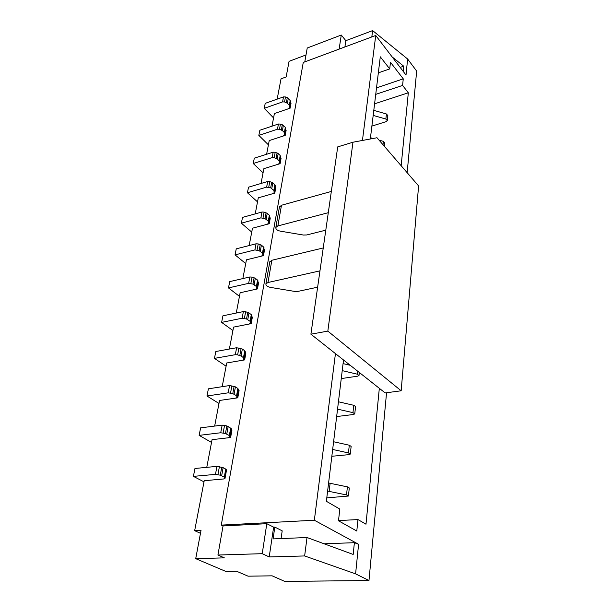 <?xml version="1.0" encoding="UTF-8"?>
<svg xmlns="http://www.w3.org/2000/svg" width="612" height="612" viewBox="0 0 612 612"><rect width="100%" height="100%" fill="white"/><g stroke="black" fill="none" stroke-linecap="round" stroke-linejoin="round"><path stroke-width="0.92" d="M371.813 36.942L372.632 30.6L345.826 40.683L341.282 35.029L339.132 49.105M403.147 71.29L403.675 66.18L392.154 56.924M223.043 525.953L266.801 523.688L262.227 553.684L217.926 555.03L223.043 525.953L221.276 525.111L303.254 62.455L375.737 35.481L406.008 75.031L407.63 59.012L372.632 30.6M221.276 525.111L314.346 520.231L358.586 544.275L354.394 542.691L353.178 554.441L307.017 537.52L304.638 555.948L269.211 556.935L262.227 553.684M307.017 537.52L273.074 538.904L274.819 527.093L273.633 527.154L269.211 556.935M344.893 46.963L345.826 40.683M304.784 61.889L307.232 48.011L341.282 35.029M217.926 555.03L224.359 557.861L195.718 558.664L225.866 571.44L236.599 571.248L248.074 576.175L272.141 575.831L284.702 581.4L368.975 580.528L355.595 573.857L304.638 555.948M358.586 544.275L355.595 573.857M223.112 478.997L204.209 480.726L194.662 530.665L201.027 530.352L195.718 558.664M271.98 126.171L274.39 113.572L290.134 108.171L291.037 103.176L290.432 103.39M277.152 99.152L281.03 78.826L286.141 76.951L289.071 61.33L306.008 54.95M314.346 520.231L335.445 353.606M362.442 140.454L375.737 35.481M324.1 543.785L354.394 542.691M273.633 527.154L266.801 523.688M281.084 538.575L282.193 530.833L274.819 527.093M194.662 530.665L200.476 533.32M375.737 94.37L402.589 85.428L403.262 78.849L390.471 62.279L389.722 68.911L380.289 56.809L370.321 138.985M402.589 85.428L408.319 92.787L401.166 165.745M379.325 388.314L365.991 524.209L357.974 519.573L356.796 531.04L338.49 520.774L339.813 509.069L326.372 501.297L343.516 359.986M407.63 59.012L416.665 71.069L407.156 172.683M386.555 392.743L368.975 580.528M338.512 520.575L357.974 519.573M378.346 72.859L389.722 68.911M374.59 103.818L408.319 92.787M376.525 87.86L403.262 78.849M206.764 467.346L212.058 439.668L230.617 437.511L231.986 429.93L231.267 430.014M214.659 426.074L219.555 400.462L237.785 397.823L239.093 390.578L238.389 390.685M222.187 386.685L226.715 362.977L244.639 359.902L245.894 352.979L245.198 353.101M229.378 349.047L233.57 327.106L251.195 323.633L252.389 317.008L251.708 317.146M236.263 313.046L240.141 292.75L257.468 288.918L258.616 282.568L257.95 282.721M242.849 278.582L246.437 259.809L263.481 255.648L264.583 249.558L263.925 249.727M249.16 245.557L252.481 228.2L269.249 223.74L270.305 217.895L269.655 218.071M255.219 213.879L258.287 197.837L274.788 193.109L275.798 187.501L275.163 187.685M261.026 183.478L263.864 168.66L280.105 163.679L281.076 158.294L280.449 158.485M266.61 154.262L269.226 140.592L285.215 135.39L286.156 130.203L285.536 130.41M400.164 67.397L403.675 66.18M384.435 146.375L384.818 142.956L383.364 141.357L379.05 140.14M373.121 138.465L370.474 137.723M285.712 132.659L285.223 132.154M283.065 136.094L284.718 134.915L284.366 132.575L282.407 130.563L279.477 129.277L277.466 129.209L258.838 135.39L259.863 130.234L278.437 124.014L280.441 124.075L283.356 125.361L285.314 127.38L285.643 129.782M258.838 135.39L268.416 144.853M371.889 126.103L386.21 121.62L387.289 120.656L385.866 119.042L373.182 115.408M387.312 120.449L387.847 115.607L386.432 113.993L373.794 110.351M290.585 105.685L290.111 105.172M288.015 108.898L289.652 107.689L289.323 105.302L287.411 103.26L284.542 101.959L282.568 101.906L264.231 108.324L265.218 103.359L283.501 96.903L285.475 96.956L288.328 98.257L290.616 101.171L289.69 107.498M264.231 108.324L273.556 117.932M336.654 416.55L353.507 414.492L354.746 413.896L352.956 412.649L337.549 409.137M354.769 413.75L355.564 406.559L353.782 405.305L338.444 401.786M238.779 392.338L238.167 391.932M235.329 398.175L237.165 397.448L236.561 395.734L232.79 393.608L228.192 392.827L206.963 396.002L208.394 388.819L229.554 385.545L235.429 386.861L237.877 388.467L238.466 390.234M206.963 396.002L218.981 403.461M331.834 456.269L349.031 454.632L350.286 454.096L348.442 452.926L332.66 449.453M350.301 453.966L351.143 446.416L349.307 445.23L333.594 441.749M231.696 431.544L231.061 431.169M228.108 437.802L229.974 437.152L229.324 435.56L225.438 433.541L220.725 432.753L199.13 435.369L200.621 427.849L222.156 425.126L226.838 425.914L231.26 428.568L229.997 437.029M199.13 435.369L211.53 442.43M258.241 284.656L257.675 284.205M255.135 289.43L256.902 288.489L256.405 286.477L252.955 284.09L248.656 283.341L228.475 287.915L229.73 281.612L249.849 276.968L252.052 277.091L255.326 278.307L257.568 280.112L258.035 282.186M228.475 287.915L239.453 296.346M252.037 318.997L251.456 318.561M248.816 324.1L250.606 323.228L250.078 321.3L246.529 318.99L242.13 318.232L221.62 322.386L222.929 315.807L243.377 311.577L245.634 311.715L248.985 312.908L251.287 314.66L251.792 316.641M221.62 322.386L232.92 330.526M275.377 189.827L274.865 189.345M272.562 193.744L274.26 192.65L273.862 190.416L270.672 187.853L266.641 187.127L247.424 192.749L248.533 187.18L267.689 181.496L269.77 181.588L272.822 182.85L274.88 184.801L275.262 187.088M247.424 192.749L257.514 201.876M269.9 220.159L269.364 219.677M266.993 224.336L268.714 223.288L268.286 221.123L265.011 218.614L260.896 217.88L241.365 223.181L242.52 217.382L261.99 212.012L264.109 212.112L267.23 213.366L269.349 215.271L269.754 217.497M241.365 223.181L251.731 232.101M264.193 251.739L263.642 251.272M261.186 256.206L262.93 255.212L262.472 253.116L259.106 250.66L254.906 249.918L235.054 254.875L236.255 248.839L256.046 243.805L258.21 243.92L261.401 245.16L263.581 247.018L264.017 249.168M235.054 254.875L245.718 263.565M280.648 160.688L280.143 160.191M277.917 164.353L279.592 163.22L279.217 160.925L277.205 158.944L274.207 157.674L272.156 157.598L253.246 163.511L254.309 158.156L273.174 152.189L275.209 152.258L278.192 153.543L280.197 155.525L280.556 157.873M253.246 163.511L263.068 172.814M341.259 378.583L357.791 376.143L359.014 375.485L357.27 374.177L342.223 370.635M350.232 365.303L343.072 363.605M245.55 354.853L244.953 354.44M242.222 360.315L244.035 359.512L243.469 357.683L241.082 356.016L237.632 354.853L235.322 354.692L214.452 358.38L215.822 351.51L236.622 347.731L242.352 349.062L244.731 350.737L245.274 352.619M214.452 358.38L226.103 366.198M269.739 262.074L271.858 260.268L267.972 282.507L319.969 270.856M267.972 282.507L265.906 283.884C265.753 285.513 267.329 286.699 270.626 287.426L294.571 291.404L297.96 291.381L317.628 287.189M271.858 260.268L323.243 247.959M279.401 207.2L281.482 205.25L331.329 191.449M281.482 205.25L277.863 225.943L328.292 212.693M277.863 225.943L275.836 227.45C275.66 229.194 277.167 230.433 280.334 231.16L303.437 235.039L306.711 234.962L325.791 230.166M352.963 142.221L327.833 331.115L401.166 390.785L418.6 185.933L376.984 137.746L352.963 142.221L337.709 146.888L310.904 334.19L327.833 331.115M310.904 334.19L385.162 392.927L401.166 390.785M326.785 497.87L348.412 496.041L346.514 494.947L327.611 491.076M348.427 495.919L349.299 487.971L347.409 486.861L328.59 482.983M223.097 479.089L224.994 478.538L224.306 477.077L220.297 475.18L215.47 474.377L193.4 476.373L194.96 468.478L216.954 466.367L223.135 467.66L225.752 469.09L226.417 470.597M193.4 476.373L203.995 481.858M382.99 144.707L383.364 141.357M284.764 133.431L285.705 128.237M284.756 134.678L285.697 129.492M282.407 130.563L283.356 125.361M284.366 132.575L285.314 127.38M281.344 129.92L282.3 124.718M279.477 129.277L280.441 124.075M277.466 129.209L278.437 124.014M385.866 119.042L386.432 113.993M289.705 106.174L290.616 101.171M289.69 107.444L290.593 102.449M287.411 103.26L288.328 98.257M289.323 105.302L290.233 100.299M286.37 102.609L287.288 97.606M284.542 101.959L285.475 96.956M282.568 101.906L283.501 96.903M352.956 412.649L353.782 405.305M237.096 396.377L238.412 389.117M237.188 397.272L238.504 390.028M234.09 394.143L235.429 386.861M236.561 395.734L237.877 388.467M232.79 393.608L234.128 386.317M230.548 393.011L231.902 385.721M228.192 392.827L229.554 385.545M348.442 452.926L349.307 445.23M229.882 436.165L231.26 428.568M229.99 436.999L231.367 429.41M226.777 434.061L228.169 426.434M229.324 435.56L230.709 427.956M225.438 433.541L226.838 425.914M223.143 432.959L224.558 425.325M220.725 432.753L222.156 425.126M256.887 287.227L258.035 280.862M256.933 288.29L258.08 281.941M254.156 284.687L255.326 278.307M256.405 286.477L257.568 280.112M252.955 284.09L254.125 277.718M250.874 283.471L252.052 277.091M248.656 283.341L249.849 276.968M250.576 322.019L251.777 315.379M250.637 323.029L251.838 316.404M247.761 319.571L248.985 312.908M250.078 321.3L251.287 314.66M246.529 318.99L247.753 312.334M244.395 318.378L245.634 311.715M242.13 318.232L243.377 311.577M274.283 191.235L275.308 185.62M274.298 192.42L275.308 186.813M271.789 188.481L272.822 182.85M273.862 190.416L274.88 184.801M270.672 187.853L271.713 182.223M268.729 187.211L269.77 181.588M266.641 187.127L267.689 181.496M268.722 221.919L269.785 216.074M268.745 223.066L269.8 217.229M266.151 219.226L267.23 213.366M268.286 221.123L269.349 215.271M265.011 218.614L266.09 212.747M263.022 217.979L264.109 212.112M260.896 217.88L261.99 212.012M262.93 253.888L264.032 247.791M262.961 254.997L264.063 248.908M260.284 251.264L261.401 245.16M262.472 253.116L263.581 247.018M259.106 250.66L260.238 244.548M257.071 250.033L258.21 243.92M254.906 249.918L256.046 243.805M279.63 161.767L280.61 156.366M279.63 162.983L280.602 157.59M277.205 158.944L278.192 153.543M279.217 160.925L280.197 155.525M276.111 158.317L277.106 152.901M274.207 157.674L275.209 152.258M272.156 157.598L273.174 152.189M357.27 374.177L357.607 371.14M243.989 358.364L245.244 351.426M244.066 359.328L245.32 352.397M241.082 356.016L242.352 349.062M243.469 357.683L244.731 350.737M239.812 355.465L241.097 348.496M237.632 354.853L238.917 347.891M235.322 354.692L236.622 347.731M329.141 491.268L330.12 483.174M346.514 494.947L347.409 486.861M224.887 477.635L226.325 469.656M225.017 478.393L226.448 470.429M221.674 475.669L223.135 467.66M224.306 477.077L225.752 469.09M220.297 475.18L221.766 467.163M217.941 474.606L219.417 466.589M215.47 474.377L216.954 466.367M284.756 134.732L285.659 129.736M237.188 397.31L238.481 390.204M256.933 288.328L258.05 282.147M250.637 323.075L251.807 316.595M274.291 192.474L275.278 187.042M268.745 223.12L269.77 217.451M262.961 255.043L264.032 249.122M279.63 163.029L280.571 157.827M359.03 375.332L359.343 372.509M244.066 359.366L245.29 352.581M279.47 206.795L275.836 227.45M269.808 261.691L265.906 283.884M225.017 478.423L226.432 470.567"/></g></svg>
